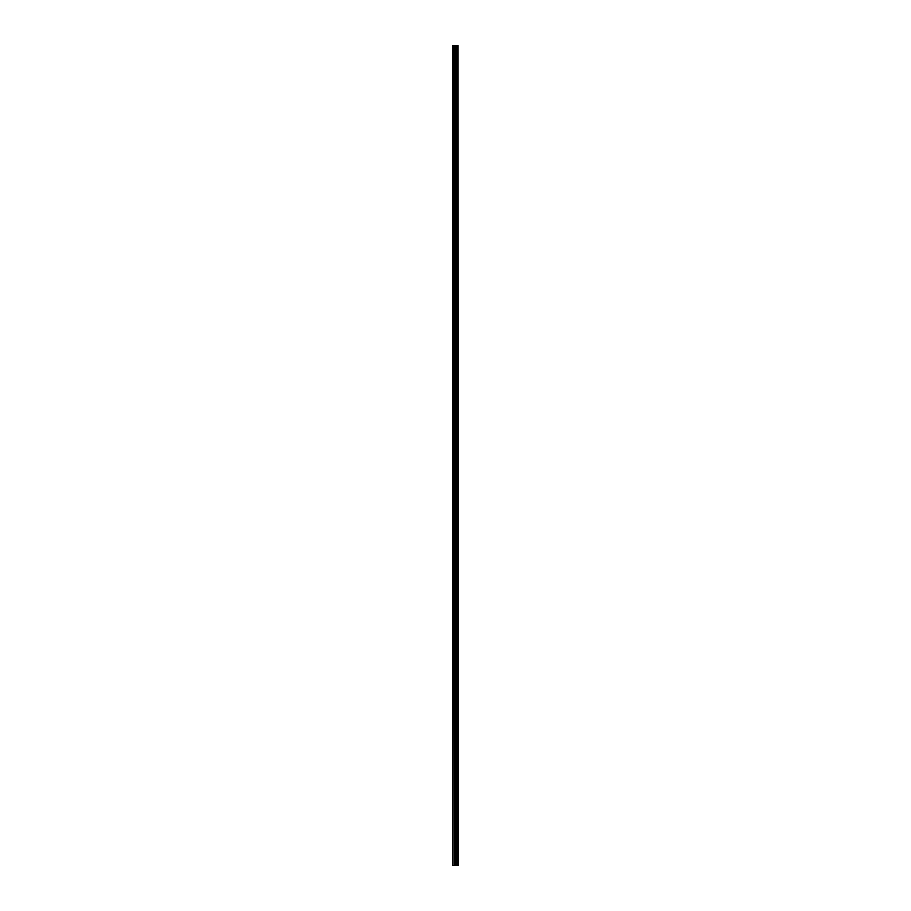 <?xml version="1.0" encoding="UTF-8"?>
<svg xmlns="http://www.w3.org/2000/svg" width="911" height="911" viewBox="0 0 911 911"><rect width="100%" height="100%" fill="white"/><g stroke="black" fill="none" stroke-linecap="round" stroke-linejoin="round"><path stroke-width="1.37" d="M458.005 45.55L458.187 865.45L458.005 45.55L452.813 45.55L452.813 865.45L453.188 45.55M453.188 865.45L458.005 865.45M456.935 45.55L456.935 865.45L456.901 45.55M457.516 45.55L457.516 865.45L457.481 45.55M457.971 865.45L457.971 45.55M456.422 865.45L456.422 45.55M456.365 865.45L456.365 45.55M457.447 865.45L457.447 45.55M457.356 865.45L457.356 45.55M457.015 865.45L457.015 45.55M456.866 865.45L456.866 45.55M456.183 865.45L456.183 45.55M456.012 865.45L456.012 45.55M455.329 865.45L455.329 45.55M455.158 865.45L455.158 45.55M454.418 865.45L454.418 45.55M454.247 865.45L454.247 45.55"/></g></svg>
